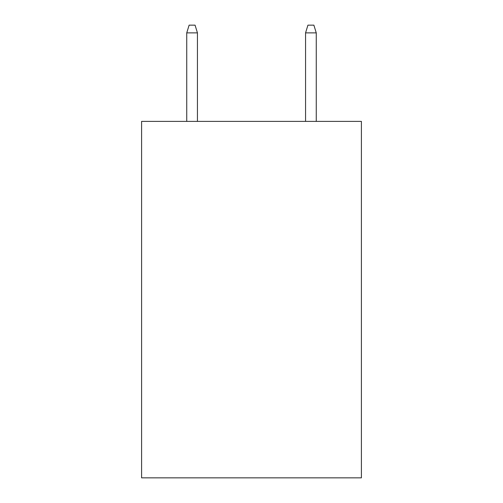 <?xml version="1.0" encoding="UTF-8"?>
<svg xmlns="http://www.w3.org/2000/svg" width="503" height="503" viewBox="0 0 503 503"><rect width="100%" height="100%" fill="white"/><g stroke="black" fill="none" stroke-linecap="round" stroke-linejoin="round"><path stroke-width="0.75" d="M361.405 121.393L361.405 477.85L141.595 477.85L141.595 121.393L361.405 121.393M197.44 121.393L197.44 32.871L186.745 32.871L186.745 121.393M186.745 32.871L189.122 25.15L195.063 25.15L197.44 32.871M305.56 32.871L307.937 25.15L313.878 25.15L316.255 32.871L305.56 32.871L305.56 121.393M316.255 32.871L316.255 121.393"/></g></svg>
